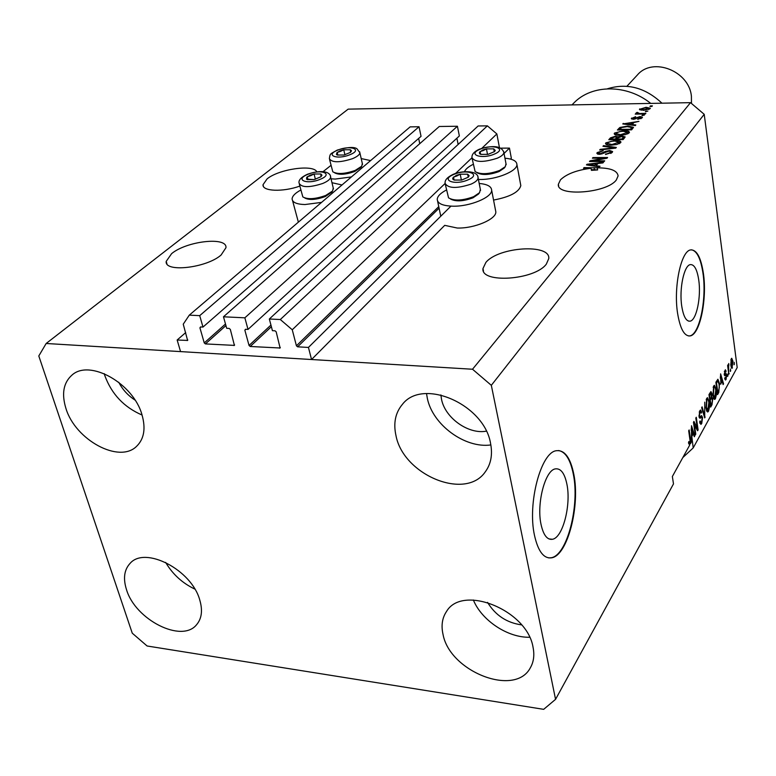 <?xml version="1.0" encoding="UTF-8"?>
<svg xmlns="http://www.w3.org/2000/svg" width="776" height="776" viewBox="0 0 776 776"><rect width="100%" height="100%" fill="white"/><g stroke="black" fill="none" stroke-linecap="round" stroke-linejoin="round"><path stroke-width="1.16" d="M504.07 153.454L509.454 148.109L511.335 158.236L510.501 159.08M248.019 329.402L459.353 135.955L457.413 126.246L244.857 317.82L248.019 329.402L245.507 329.276L244.857 330.188L249.047 345.475L250.211 346.484L280.107 347.997L276.178 331.818L274.995 330.799L272.434 330.673L269.34 319.004L280.311 319.528L292.261 329.771L296.422 345.805L297.615 346.824L308.441 347.435L450.934 206.144M308.441 347.435L311.545 359.521L444.716 225.35L457.219 228.028C474.185 228.639 496.427 219.22 495.835 211.867L491.654 190.217C492.197 197.376 469.79 206.688 452.748 206.193C442.708 205.853 437.528 203.554 437.227 199.296C437.499 196.153 440.584 193.059 446.481 189.984M500.947 148.158L509.454 148.109M499.404 147.421L496.863 133.938L481.867 148.284M292.261 329.771L445.133 183.446C448.256 188.519 456.918 188.733 471.119 184.106C475.562 182.098 477.89 180.032 478.103 177.927L477.87 176.841M455.541 173.484L471.963 157.77M280.311 319.528L487.386 125.858L496.863 133.938M269.34 319.004L478.123 125.974L487.386 125.858M456.889 138.206L458.141 144.452M457.413 126.246L439.264 126.488L223.478 316.792L244.857 317.82M311.545 359.521L180.566 351.606L177.151 340.004L187.608 340.431L183.243 324.184L189.296 315.143L199.713 315.648L202.982 327.065L200.538 326.938L199.927 327.841L204.253 342.924L205.407 343.913L234.41 345.398L230.336 329.431L229.162 328.423L226.689 328.296L223.478 316.792M418.652 138.438L419.758 143.686M202.982 327.065L421.048 136.343L419.04 126.75L199.713 315.648M189.296 315.143L410.155 126.866L419.04 126.75M177.151 340.004L185.697 332.603M541.037 524.411C543.394 535.071 547.177 540.028 552.405 539.291C562.804 537.836 571.262 504.963 566.917 484.272C564.666 473.37 560.844 468.229 555.451 468.869C545.285 469.897 536.381 503.382 541.037 524.411M681.755 306.229C683.452 316.53 686.217 321.506 690.058 321.167C696.479 320.381 701.32 296.888 698.73 279.913C697.11 269.466 694.326 264.364 690.378 264.606C684.054 265.179 679.019 289.031 681.755 306.229M677.593 313.349C680.203 328.946 684.393 336.464 690.194 335.911C699.981 334.621 707.266 299.041 703.386 273.327C700.941 257.399 696.702 249.591 690.679 249.92C681.095 250.696 673.374 287.12 677.593 313.349M688.797 335.998L689.777 335.892C699.574 334.601 706.868 299.032 702.988 273.317C700.796 258.738 696.984 250.91 691.552 249.814M534.489 535.382C538.107 551.484 543.86 558.953 551.726 557.798C567.625 555.403 580.312 505.661 573.823 474.349C570.447 457.675 564.627 449.799 556.373 450.72C540.988 452.127 527.292 503.284 534.489 535.382M548.71 557.915L551.241 557.74C567.149 555.354 579.837 505.613 573.348 474.311C570.486 459.79 565.578 451.865 558.623 450.526M171.612 253.645L166.209 261.366C164.318 272.774 206.591 267.972 221.082 255.032L225.952 247.719C227.436 236.438 186.725 240.958 171.612 253.645M485.873 262.443L482.973 268.545C480.606 283.725 534.674 280.155 546.323 264.141L548.778 258.553C550.475 243.441 498.454 246.865 485.873 262.443M316.812 171.797C313.397 164.105 278.72 169.1 267.07 178.916L263.015 184.736C262.133 191.362 282.755 192.235 299.827 186.104M560.476 179.819L558.361 184.271C556.247 196.881 606.745 193.302 616.319 179.983L618.103 175.909C617.347 170.565 610.402 167.878 597.287 167.849L597.627 169.944L591.409 170.351L591.06 168.256C576.801 170.089 566.616 173.94 560.476 179.819M440.884 394.906L441.515 399.32C445.104 417.954 468.432 434.589 486.3 431.165M118.728 382.248C122.569 389.591 127.991 395.537 135.014 400.076M487.541 602.37C495.428 615.31 506.777 622.808 521.579 624.884M533.054 647.3C534.625 655.177 533.704 662.035 530.289 667.884C514.963 697.255 449.857 671.638 443.057 634.535C441.03 625.65 442.165 617.987 446.472 611.556C462.302 583.979 527.282 610.14 533.054 647.3M529.601 637.241C507.834 637.853 481.663 620.451 473.37 600.003M199.771 600.023C202.808 610.392 201.75 618.617 196.6 624.69C181.856 643.42 135.315 619.791 126.498 589.634C122.986 578.527 124.179 569.788 130.067 563.395C145.034 545.683 191.701 569.875 199.771 600.023M194.815 589.081C182.37 583.135 172.65 574.25 165.637 562.406M141.979 414.753C145.898 428.478 144.103 438.993 136.615 446.297C119.281 463.835 75.359 440.021 65.95 408.486C61.43 393.839 63.428 382.714 71.974 375.099C89.579 358.822 133.414 383.373 141.979 414.753M142.066 415.034C124.073 407.264 111.666 394.15 104.857 375.71L104.256 373.663M490.577 443.474C492.721 454.561 490.995 463.961 485.378 471.701C465.775 500.937 403.462 475.135 395.993 435.685C393.228 423.23 395.353 412.803 402.375 404.403C422.687 377.563 484.311 404.257 490.577 443.474M490.859 444.949C464.931 448.586 432.601 424.773 427.334 398.33L426.528 393.568M300.797 190.042C295.268 193.04 292.368 195.959 292.106 198.801C292.3 202.371 296.577 204.292 304.958 204.544L321.574 202.381M341.993 184.969L331.992 182.719M351.431 176.928L335.29 179.062L331.061 178.829M323.117 171.622L330.974 165.375M495.505 210.131L495.835 211.867M479.19 183.446C487.279 184.193 491.431 186.444 491.654 190.217M473.263 164.289C468.432 166.685 465.513 169.158 464.475 171.709M478.404 179.479L479.607 179.499C496.097 179.819 517.437 171.156 516.913 164.512C516.7 161.01 512.713 158.915 504.963 158.207M46.162 343.487L472.526 369.24L491.324 385.323L555.558 699.331L543.675 709.342L147.101 645.991L132.26 633.187L38.8 355.961L46.162 343.487L348.162 109.135L690.524 102.655L704.22 114.314L737.2 367.543L693.201 447.917L691.814 436.471L693.375 433.668L694.316 436.752L694.792 435.879L691.513 425.743L691.494 441.845L690.378 443.862L688.71 443.736M555.558 699.331L673.49 483.904L672.356 476.512L689.66 445.172L688.487 442.475L688.933 441.466L689.612 443.406L690.165 441.36L688.69 430.787L689.156 429.943L690.427 438.605L690.378 443.862M689.835 438.556L690.427 438.605M591.06 168.256L583.484 168.256L584.076 167.597L597.287 167.849M593.019 160.865L604.708 160.836L604.145 161.495L589.459 161.524L590.07 160.836L604.058 158.168L592.398 158.207L592.971 157.557L607.598 157.509L606.997 158.207L593.019 160.865L593.116 161.515M609.664 150.486L612.633 151.582L612.225 152.387L605.503 154.472L610.567 152.339L610.857 151.766L609.15 151.116L599.606 154.337L596.831 153.309L597.21 152.571L603.195 150.67L598.917 152.542L598.635 153.085L600.207 153.696L605.367 151.446L609.664 150.486L609.771 151.145M603.534 145.645L616.328 147.45L615.756 148.1L599.673 150.001L600.246 149.351L614.311 147.818L602.962 146.295L603.534 145.645L603.66 146.392M620.616 142.716L616.813 144.501L611.323 145.151C607.918 145.248 605.978 144.724 605.493 143.56L605.852 142.833L615.3 140.417L619.937 140.98L620.965 141.998L620.616 142.716M629.132 132.9L625.398 134.646L619.976 135.286C616.6 135.393 614.67 134.879 614.185 133.753L614.524 133.045L623.846 130.678L628.444 131.202L629.472 132.201L629.132 132.9M632.033 124.529L635.825 124.965L635.292 125.586L622.769 123.947L638.949 121.376L633.769 122.54L632.13 125.169M650.424 105.895L652.403 105.866L651.918 106.428L649.939 106.457L650.424 105.895L650.501 106.448M472.526 369.24L690.524 102.655M493.555 200.062C509.939 196.939 519.028 192.118 520.812 185.629L520.531 184.106M292.562 200.615L298.372 222.159M646.098 107.292L650.327 108.262L650.104 108.718L643.537 110.337L639.434 109.358L646.098 107.292L646.175 107.854M645.865 111.133L647.863 111.104L645.37 111.705L645.865 111.133L645.952 111.695M640.607 113.48L645.875 113.393L645.37 113.965L635.224 114.13L637.338 113.529L636.068 113.034L637.154 112.336L640.685 114.043M642.431 115.081L644.439 115.052L641.936 115.653L642.431 115.081L642.518 115.643M640.074 116.536L642.441 117.322L642.169 117.865L637.678 119.3L640.743 117.845L639.822 117.118L633.361 119.291L631.315 118.582L635.66 116.681L633.061 118.001L633.662 118.709L640.074 116.536L640.161 117.127M627.813 126.042L633.497 127.322L631.596 129.844L617.405 129.999L619.908 127.468L627.813 126.042L627.9 126.643M622.071 136.013L625.165 136.945L623.147 139.583L608.801 139.709L610.421 137.876L615.436 136.236L617.851 136.857L622.071 136.013L622.168 136.644M596.094 165.686L600.023 166.239L599.431 166.927L586.452 164.91L587.025 164.269L603.505 162.232L602.913 162.911L598.024 163.474L596.094 165.686L596.21 166.423M491.324 385.323L704.22 114.314M694.297 424.035L695.762 434.114L695.306 434.948L693.463 422.27L693.948 421.397L697.275 428.148L695.82 418.07L696.276 417.255L698.099 429.885L697.614 430.767L693.715 423.997M702.561 417.43L701.727 423.531L700.912 424.394L699.661 421.911L700.097 420.931L700.98 422.59L701.553 421.998L702.115 418.274L701.543 417.226L700 418.293L699.03 416.489L699.797 410.766L700.553 409.99L701.669 412.153L701.242 413.123L700.524 411.687L700.02 412.221L699.486 415.703L700.01 416.77L701.582 415.596L702.561 417.43L701.843 417.381M704.744 402.152L704.715 417.915L701.64 407.681L702.105 406.857L704.715 416.082L704.744 402.152M708.527 411.222L707.76 411.998L707.004 411.522L705.966 408.021L706.723 398.418L707.479 397.671L709.293 401.842L709.497 407.08L708.527 411.222L706.761 411.096M715.443 398.689L714.706 399.436L713.959 398.951L712.95 395.469L713.697 385.992L714.415 385.284L716.2 389.445L716.393 394.625L715.443 398.689L713.745 398.583M720.865 384.11L720.613 373.867L723.552 383.81L723.116 384.595L722.272 381.579L720.448 384.081M734.251 362.314L734.077 364.749L734.251 362.314M732.942 361.276L731.991 368.338L730.788 365.253L731.273 358.745L731.739 358.269L732.942 361.276L732.418 361.247M730.536 369.017L730.361 371.481L730.536 369.017M728.586 369.017L728.79 374.323L727.616 365.496L728.024 364.759L728.208 366.175L728.751 363.498L728.586 369.017L728.072 368.988M727.791 373.974L727.616 376.447L727.791 373.974M726.637 374.866L726.055 379.474L725.521 380.036L724.687 378.407L725.075 377.505L725.909 378.164L726.258 375.826L725.967 375.177L724.92 375.817L724.231 374.507L725.347 369.764L726.084 371.17L725.696 372.073L724.988 371.568L724.619 373.586L724.842 374.09L726.016 373.382L726.637 374.866L724.745 375.109M719.468 383.46L718.77 392.452L717.577 394.625L715.879 382.296L717.887 379.231L719.468 383.46L718.935 383.431M712.746 398.825L711.99 404.733L710.709 407.06L708.973 394.615L710.942 391.54L711.854 393.384L711.747 396.817L712.746 398.825L712.135 398.786M682.812 457.568L693.201 447.917M733.98 364.002L734.474 364.031M731.37 367.795L732.466 367.853M731.428 360.025L731.186 364.526L732.03 366.864L732.544 362.082L731.71 359.744L730.837 359.996M730.701 364.497L731.186 364.526M730.255 370.715L730.759 370.744M728.683 373.557L729.197 373.586M727.694 366.146L728.208 366.175M728.237 365.021L728.945 365.06M727.82 367.048L728.422 367.087M727.51 375.681L728.024 375.71M724.949 379.406L726.055 379.474M724.338 375.089L725.948 375.186L724.338 375.089M724.474 371.083L726.084 371.17M724.347 371.529L724.988 371.568M724.183 374.051L724.842 374.09M724.59 374.071L724.706 374.76M722.892 383.771L723.552 383.81M721.321 381.52L722.272 381.579M720.71 378.174L720.807 382.423L721.942 380.395L720.584 375.506L720.293 378.145M715.976 382.946L716.51 382.975L717.8 392.423L718.77 392.452M717.267 392.394L718.528 391.114L719.294 387.496L719.051 384.207L717.878 380.9L716.51 382.975M716.248 381.637L717.228 381.695M713.542 386.293L713.745 386.885M715.647 389.406L716.2 389.445M713.842 397.729L713.619 398.282M713.901 387.437L713.387 394.712L714.715 397.787L715.763 390.173L715.2 387.699L714.415 386.923L713.154 387.399M712.853 394.674L713.387 394.712M711.155 393.335L711.854 393.384M709.06 395.265L709.613 395.294L710.127 399.019L711.747 396.817M709.574 398.98L710.127 399.019M711.311 396.759L710.942 393.219L709.613 395.294M710.331 400.474L710.942 404.829L712.193 402.356L712.31 399.621L711.708 398.321L709.778 400.435M710.389 404.791L710.942 404.829M706.596 398.66L706.82 399.3M708.731 401.803L709.293 401.842M709.002 407.051L709.497 407.08M706.897 410.271L706.655 410.863M706.936 399.873L706.412 407.245L707.77 410.329L708.857 402.589L708.275 400.106L707.479 399.339L706.179 399.824M705.859 407.206L706.412 407.245M704.453 417.032L705.171 417.081M704.152 416.043L704.715 416.082M700.01 423.415L701.727 423.531M699.671 417.1L699.186 417.284M700.971 412.105L701.669 412.153M699.244 412.163L700.02 412.221M698.943 415.664L699.486 415.703M699.06 416.683L699.807 416.731M700.408 416.528L700.534 417.158M700.107 422.522L699.894 423.046M695.18 434.075L695.762 434.114M696.295 428.08L697.275 428.148M697.149 429.817L698.099 429.885M694.035 435.831L694.792 435.879M692.376 433.59L693.375 433.668M691.474 440.933L691.979 440.972M691.629 430.253L691.746 434.715L693.007 432.455L691.484 427.469L691.164 430.224M361.209 158.576L370.598 160.584M639.793 109.862L639.657 108.902M641.083 108.892L644.032 109.765L648.784 108.494L645.7 107.854L641.083 108.892M644.109 110.318L644.032 109.765M648.784 109.523L648.678 108.727M635.806 114.121L635.728 113.558M637.426 114.091L637.154 112.336M638.066 114.082L637.94 113.228M638.726 114.072L638.619 113.412M638.085 119.271L638.008 118.718M640.869 118.699L640.743 117.845M631.742 119.077L631.586 118.039M632.867 118.456L632.993 119.271M633.75 119.281L633.662 118.709M634.768 119.145L634.671 118.515M623.38 124.024L623.283 123.374M626.921 123.869L630.548 124.354L631.945 122.753L624.486 123.646L626.921 123.869L627.018 124.499M630.645 124.975L630.548 124.354M624.573 124.189L624.486 123.646M632.188 124.344L631.945 122.753M620.111 128.787L619.908 127.468M631.848 128.263L632.779 128.486M619.587 129.388L630.461 129.262L631.742 127.526L627.27 126.643L621.479 127.565L619.675 129.98M630.548 129.854L630.461 129.262M631.596 129.844L631.354 128.234M614.757 134.549L614.524 133.045M615.174 134.743L616.028 134.2M623.933 131.28L623.846 130.678M627.784 132.948L628.744 133.23L628.444 131.202M616.192 133.026L615.931 133.559L620.528 134.675L627.706 132.415L623.273 131.28L619.84 131.561L616.192 133.026M620.625 135.266L620.528 134.675M627.609 133.918L627.464 132.919M615.533 136.848L615.436 136.236M616.784 138.312L617.473 138.448M618.006 137.847L617.851 136.857M623.535 138.089L624.35 138.206M611.013 139.079L615.29 139.04L616.639 137.352L615.135 136.838L611.905 138.079L611.11 139.69M615.387 139.651L615.29 139.04M616.949 139.379L616.639 137.352M616.968 139.03L622.003 138.982L623.4 137.168L621.547 136.624L617.958 137.895L617.056 139.641M622.1 139.593L622.003 138.982M623.671 138.972L623.4 137.168M623.312 139.399L623.06 137.759M606.095 144.394L605.852 142.833M606.463 144.579L607.356 144.006M615.397 141.038L615.3 140.417M619.258 142.726L620.247 143.017L619.937 140.98M607.53 142.813L607.259 143.366L611.895 144.52L619.17 142.212L614.708 141.038L611.236 141.319L607.53 142.813M611.992 145.131L611.895 144.52M619.083 143.764L618.918 142.736M600.343 149.923L600.246 149.351M605.978 154.453L605.872 153.832M610.741 153.444L610.567 152.339M597.442 154.017L597.21 152.571M598.005 154.201L598.742 153.735M600.304 154.308L600.207 153.696M601.953 154.065L601.856 153.493M605.513 152.368L605.367 151.446M610.984 152.581L611.866 152.746M590.187 161.524L590.07 160.836M604.145 158.75L604.058 158.168M593.077 158.207L592.971 157.557M587.141 165.016L587.025 164.269M590.788 164.881L594.552 165.472L596.113 163.688L588.266 164.59L590.788 164.881L590.905 165.598M594.668 166.18L594.552 165.472M588.373 165.21L588.266 164.59M596.385 165.346L596.113 163.688M584.183 168.256L584.076 167.597M591.293 169.682L594.435 169.682L594.096 167.587M594.435 169.682L597.627 169.944M456.21 175.415L452.738 178.102L452.874 179.227L454.115 180.061L461.613 180.081L468.394 177.141L469.16 175.667L467.656 174.202L460.207 174.193L456.21 175.415M456.899 175.939L453.456 177.103L454.115 180.061L461.613 180.081L468.394 177.141L467.656 174.202L460.207 174.193L456.899 175.939M478.452 194.078L472.982 197.822C463.33 201.362 455.861 201.779 450.594 199.063M445.346 184.504L448.547 197.841C454.173 201.091 462.535 200.703 473.622 196.687L479.568 192.671L480.354 189.402M468.258 177.219L467.656 174.202M461.4 180.11L460.207 174.193M310.167 175.153L306.762 177.248L306.53 179.149L314.067 179.605L320.915 176.792L321.962 175.172L320.895 173.989L314.096 173.979L310.167 175.153M310.759 175.648L307.277 176.763L307.228 179.586L314.067 179.605L320.915 176.792L320.895 173.989L314.096 173.979L310.759 175.648M331.779 192.128L325.27 196.551C316.123 199.82 309.294 200.305 304.784 197.996M299.4 184.378L302.824 196.91C307.655 199.645 315.279 199.16 325.697 195.465L332.613 190.974L333.234 187.938M315.376 179.246L314.096 173.979M307.994 179.692L307.277 176.763M339.966 150.893L336.949 152.639L336.445 154.482L337.298 155.035L343.991 155.006L350.548 152.348L351.499 150.825L350.403 149.739L343.749 149.778L339.966 150.893M340.548 151.369L337.211 152.416L337.298 155.035L343.991 155.006L350.548 152.348L350.403 149.739L343.749 149.778L340.548 151.369M360.889 167.383L354.777 171.477C345.689 174.668 338.966 175.104 334.621 172.815M329.596 159.575L332.797 171.797C337.521 174.425 345 173.96 355.224 170.4L361.742 166.209L362.324 163.484M344.913 154.773L343.749 149.778M337.841 155.113L337.211 152.416M482.604 150.069L479.432 152.358L479.51 153.629L480.761 154.395L488.065 154.356L494.555 151.572L495.243 150.418L493.72 148.856L486.455 148.895L482.604 150.069M483.283 150.554L479.985 151.65L480.761 154.395L488.065 154.356L494.555 151.572L493.72 148.856L486.455 148.895L483.283 150.554M504.167 168.091L499.007 171.574C489.404 175.017 482.071 175.395 477.007 172.709M472.138 158.605L475.125 171.583C480.606 174.687 488.783 174.309 499.647 170.439L505.283 166.694L506 163.775M494.273 151.747L493.72 148.856M487.522 154.434L486.455 148.895M661.957 103.198C645.176 87.552 626.998 82.741 607.414 88.794M691.474 103.47L691.406 96.263C689.204 70.994 652.8 56.745 637.513 74.845L637.222 75.165M650.754 103.412C626.804 84.012 591.729 84.254 573.852 102.995L573.27 103.586M297.615 346.824L439.08 208.191M296.422 345.805L438.76 206.639M279.593 348.172L280.301 347.483M250.211 346.484L271.387 326.706M249.047 345.475L270.95 325.066M244.857 330.188L245.837 329.286M233.935 345.553L234.604 344.932M205.407 343.913L225.932 325.59M204.253 342.924L225.486 324.009M199.927 327.841L200.935 326.958M187.161 340.567L187.802 340.004M724.415 375.332L725.608 375.4M711.029 404.674L711.99 404.733M709.342 393.965L710.321 394.024M710.156 398.971L711.136 399.029M703.657 414.384L704.259 414.423M699.341 417.75L700.699 417.847M635.971 118.796L635.825 117.855M619.093 129.99L618.841 128.379M610.712 139.69L610.421 137.876M616.503 139.641L616.241 137.953M603.825 153.396L603.679 152.513M453.679 174.503C439.876 180.11 455.008 185.784 468.229 179.78C481.964 174.037 466.58 168.635 453.679 174.503M308.062 174.27C294.201 179.634 306.772 185.047 320.178 179.314C334 173.834 321.157 168.664 308.062 174.27M322.806 183.446C309.595 187.724 301.699 187.685 299.138 183.32C298.236 180.284 301.03 177.248 307.519 174.212C325.241 168.392 330.78 173.62 330.644 177.044C330.372 179.188 327.763 181.322 322.806 183.446M330.363 175.958L333.476 188.985M337.861 150.098C324.562 155.19 337.123 160.118 349.947 154.696C363.207 149.496 350.403 144.782 337.861 150.098M352.527 158.673C339.665 162.776 331.944 162.766 329.373 158.644C330.169 153.211 330.004 154.22 337.317 150.059C347.648 147.12 354.215 146.703 356.999 148.798L359.88 152.756C359.637 154.725 357.183 156.694 352.527 158.673M359.647 151.795L362.537 164.405M480.101 149.234C466.871 154.55 481.857 159.691 494.506 154.026C507.669 148.594 492.45 143.686 480.101 149.234M497.319 158.188C483.526 162.62 475.077 162.446 471.963 157.683C471.653 154.414 474.126 151.582 479.393 149.205C493.468 144.889 501.635 145.985 503.886 152.494C503.692 154.424 501.5 156.325 497.319 158.188M503.692 151.543L506.175 164.677M548.875 538.903L552.405 539.291M688.525 321.109L690.058 321.167M551.241 557.74L551.726 557.798M166.209 261.366L166.927 263.84M482.973 268.545L483.477 271.096M263.015 184.736L263.462 186.482M558.361 184.271L558.642 185.93M485.795 471.129L485.378 471.701M731.71 359.744L730.905 359.705M732.03 366.864L731.05 366.805M725.492 378.504L724.697 378.455M725.279 371.258L724.435 371.209M714.415 386.923L713.319 386.855M714.502 397.778L713.416 397.7M710.942 393.219L709.798 393.141M711.708 398.321L710.564 398.243M707.479 399.339L706.344 399.271M707.547 410.31L706.432 410.232M700.777 422.571L699.768 422.503M701.543 417.226L699.535 417.09M700.524 411.687L699.418 411.61M699.855 416.76L699.06 416.712M689.612 443.406L688.632 443.329M520.812 185.629L516.913 164.512M440.768 216.223L437.596 201.1M640.966 109.125L641.131 110.24M648.784 108.494L648.92 109.474M637.823 113.053L637.979 114.082M640.918 117.516L641.073 118.621M631.742 127.526L632.013 129.359M615.931 133.559L616.154 135.024M627.706 132.415L627.91 133.782M607.259 143.366L607.501 144.879M619.17 142.212L619.393 143.618M610.857 151.766L611.09 153.27M598.655 153.231L598.83 154.308M480.557 190.43L478.103 177.927C478.288 170.264 461.545 170.41 452.951 174.454C447.209 177.267 444.6 180.265 445.133 183.446M478.355 194.204L479.568 192.671M331.507 192.496L332.613 190.974M360.656 167.703L361.742 166.209M504.09 168.188L505.283 166.694M637.513 74.845L626.911 86.262M573.852 102.995L571.98 104.906"/></g></svg>

